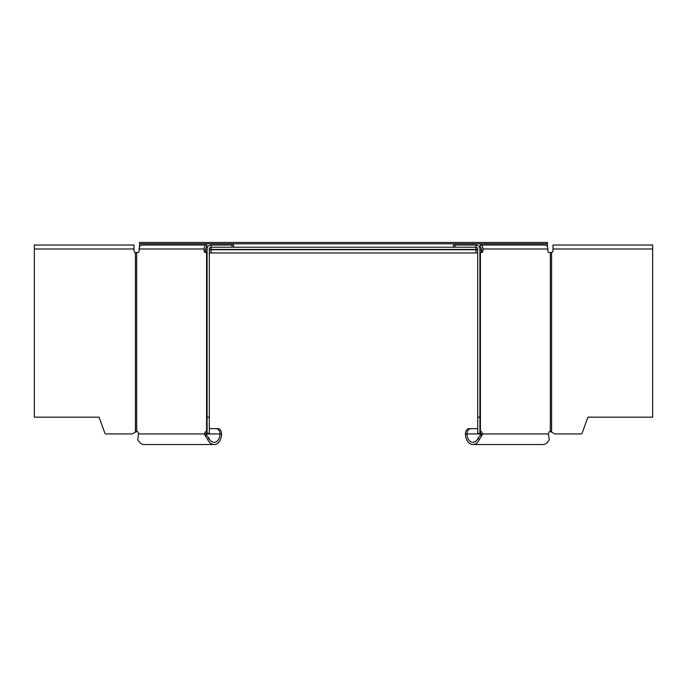 <?xml version="1.0" encoding="UTF-8"?>
<svg xmlns="http://www.w3.org/2000/svg" width="687" height="687" viewBox="0 0 687 687"><rect width="100%" height="100%" fill="white"/><g stroke="black" fill="none" stroke-linecap="round" stroke-linejoin="round"><path stroke-width="1.03" d="M207.508 247.226L206.89 247.226L206.89 245.019L141.969 245.019A3.976 2.808 -90 0 0 139.16 248.986L139.16 250.755A1.769 1.245 90 0 1 137.907 252.524L135.416 252.481A1.769 1.769 0 0 1 134.008 250.755L134.008 245.019L34.35 245.019L34.35 417.172L99.065 417.172L104.956 433.368A0.885 0.885 0 0 0 105.789 433.952L132.239 433.952L136.661 431.299A2.645 1.872 90 0 1 138.534 433.952A11.241 7.591 108.8 0 0 138.353 435.386L137.752 439.448A10.597 7.488 -90 0 0 144.15 444.541L214.069 444.541A10.597 7.488 90 0 0 221.566 433.952A5.298 3.744 90 0 0 217.813 428.654L209.303 428.654M479.492 247.226L480.11 247.226L480.11 245.019A3.976 2.808 -90 0 1 482.918 248.986L482.918 250.755A1.769 1.245 -90 0 1 481.664 252.524L479.904 252.481L479.904 432.114L480.419 431.299A2.645 1.872 -90 0 1 482.291 433.952L480.728 433.952A2.645 1.872 90 0 0 479.938 431.788M477.697 417.172L479.904 417.172L479.904 248.986A3.976 3.976 0 0 0 475.928 245.019L475.928 247.226L211.072 247.226L211.072 249.433L475.928 249.433L475.928 247.226A1.769 1.769 0 0 1 477.697 248.986L477.697 433.952L466.997 433.952A8.39 5.934 90 0 0 472.931 442.334A8.39 5.934 90 0 0 477.997 438.297L480.428 435.086A9.197 6.346 -65.9 0 0 480.728 433.952L477.697 433.952M209.303 249.433L211.072 249.433L211.072 252.962L209.303 252.962M477.697 249.433L475.928 249.433L475.928 252.962L211.072 252.962M205.645 249.433L207.096 249.433M481.355 249.433L479.904 249.433M139.555 243.782L547.445 243.782L547.445 242.459L139.555 242.459L139.555 246.942M547.445 243.782L547.445 246.942M477.697 428.654L469.187 428.654A5.298 3.744 -90 0 0 465.434 433.952A10.597 7.488 -90 0 0 472.931 444.541L542.85 444.541A10.597 7.488 90 0 0 549.248 439.448L548.647 435.386A11.241 7.591 -108.8 0 0 548.466 433.952A2.645 1.872 -90 0 1 550.339 431.299L554.761 433.952L581.211 433.952A0.885 0.885 0 0 0 582.044 433.368L587.935 417.172L652.65 417.172L652.65 245.019L552.992 245.019L552.992 250.755A1.769 1.769 0 0 1 551.584 252.481L549.093 252.524A1.769 1.245 -90 0 1 547.84 250.755L547.84 248.986A3.976 2.808 90 0 0 545.031 245.019L480.11 245.019M551.06 252.524L551.584 252.481L551.584 432.114L549.634 431.496M480.11 252.524A1.769 1.245 90 0 0 481.355 250.755L481.355 248.986A1.769 1.245 90 0 0 480.11 247.226M479.904 417.172L479.904 433.952M455.026 247.226L455.026 245.019L475.928 245.019M455.026 245.019L453.42 245.019L453.42 247.226M548.466 433.952L482.291 433.952A11.241 7.849 109.4 0 1 481.973 435.386L480.428 435.086M481.973 435.386L479.328 439.448L477.997 438.297M472.931 444.541A10.597 7.488 -90 0 0 479.328 439.448M470.741 428.654A5.298 3.744 90 0 0 466.997 433.952L465.434 433.952M551.077 431.659L550.433 431.659M207.096 417.172L209.303 417.172L209.303 433.952L207.096 433.952L207.096 248.986A3.976 3.976 0 0 1 211.072 245.019L211.072 247.226A1.769 1.769 0 0 0 209.303 248.986L209.303 417.172M216.259 428.654A5.298 3.744 -90 0 1 220.003 433.952A8.39 5.934 -90 0 1 214.069 442.334A8.39 5.934 -90 0 1 209.003 438.297L207.672 439.448L205.027 435.386A11.241 7.849 -109.4 0 1 204.709 433.952A2.645 1.872 90 0 1 206.581 431.299L207.096 432.114L207.096 252.49L205.336 252.524A1.769 1.245 90 0 1 204.082 250.755L204.082 248.986A3.976 2.808 90 0 1 206.89 245.019M233.58 247.226L233.58 245.019L231.974 245.019L231.974 247.226M211.072 245.019L231.974 245.019M206.89 252.524A1.769 1.245 -90 0 1 205.645 250.755L205.645 248.986A1.769 1.245 -90 0 1 206.89 247.226M207.062 431.788A2.645 1.872 -90 0 0 206.272 433.952A9.197 6.346 65.9 0 0 206.572 435.086L209.003 438.297M137.366 431.496L135.416 432.114L135.416 252.481L135.94 252.524M135.923 431.659L136.567 431.659M207.672 439.448A10.597 7.488 90 0 0 214.069 444.541M205.027 435.386L206.572 435.086M207.096 433.952L138.534 433.952M209.303 249.725L477.697 249.725M481.355 249.725L479.904 249.725M207.096 249.725L205.645 249.725M552.992 248.986L652.65 248.986M550.339 252.524L550.339 431.299M482.918 248.986L547.84 248.986M480.419 431.299L480.419 252.524M482.918 250.755L481.355 250.755M479.904 433.368L477.697 433.368M206.581 252.524L206.581 431.299M139.16 248.986L204.082 248.986M136.661 431.299L136.661 252.524M205.645 250.755L204.082 250.755M34.35 248.986L134.008 248.986M221.566 433.952L209.303 433.952M209.303 433.368L207.096 433.368M477.697 252.962L475.928 252.962"/></g></svg>
